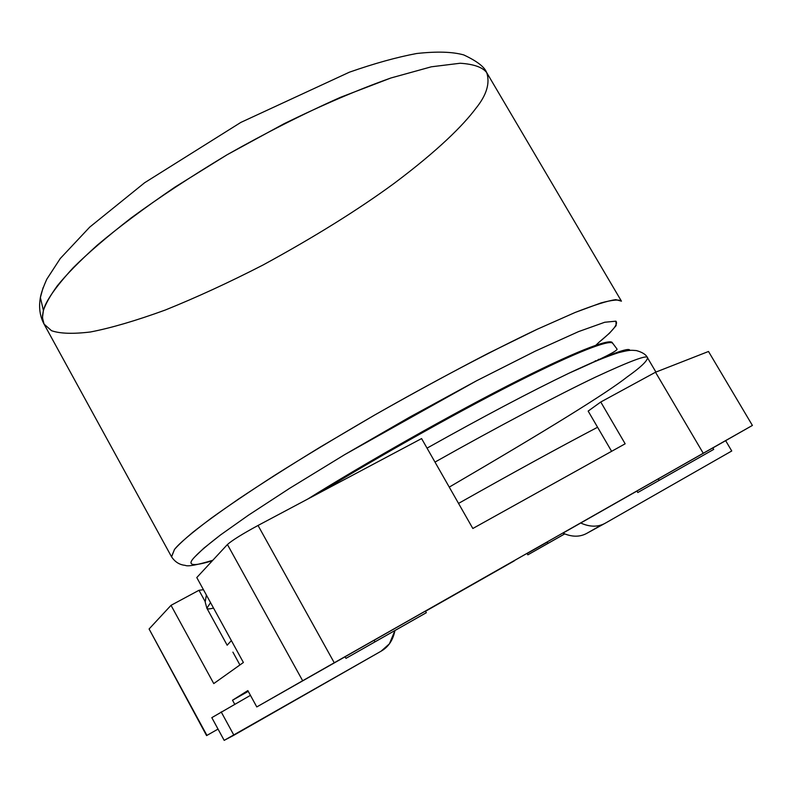 <?xml version="1.0" encoding="UTF-8"?>
<svg xmlns="http://www.w3.org/2000/svg" width="792" height="792" viewBox="0 0 792 792"><rect width="100%" height="100%" fill="white"/><g stroke="black" fill="none" stroke-linecap="round" stroke-linejoin="round"><path stroke-width="1.19" d="M43.114 287.605L40.372 297.545L43.412 310.484C45.54 301.396 55.43 287.189 73.082 267.854C87.387 253.598 106.702 236.986 131.036 218.028C158.618 197.792 190.615 176.725 227.017 154.806C265.122 133.244 302.93 114.078 340.461 97.317L390.892 77.992L431.333 66.805L460.202 63.241C473.824 64.152 482.665 67.27 486.714 72.626C490.218 83.219 486.575 95.169 475.784 108.474C463.231 125.245 438.62 150.015 394.168 183.358C358.043 209.84 314.335 237.046 263.053 264.993C229.096 282.437 196.465 297.455 165.181 310.068C135.887 320.73 110.969 328.027 90.436 331.987C72.874 334.085 59.905 333.65 51.529 330.7L44.055 324.096L42.778 320.562L42.481 315.701L43.412 310.484L40.372 297.545L43.114 287.605M171.577 556.865L174.468 549.48C177.893 545.431 184.001 539.718 192.783 532.343C203.554 523.779 218.681 512.761 238.184 499.297C260.707 484.199 288.229 466.686 320.78 446.757L374.685 415.018C432.541 382.051 491.416 351.005 537.223 329.254L575.21 312.434L601.108 302.89C612.622 299.831 619.403 299.257 621.443 301.178L615.829 299.643C608.107 300.633 594.574 304.9 575.21 312.434L537.223 329.254L488.387 353.242C451.381 372.428 413.483 393.02 374.685 415.018C337.293 436.768 303.95 456.875 274.666 475.349C248.549 492.258 227.423 506.533 211.286 518.176C190.921 533.501 178.645 543.926 174.468 549.48L171.527 556.766L44.055 324.096C39.867 316.196 38.64 307.345 40.372 297.545C41.184 293.05 43.332 286.932 46.807 279.19L60.261 258.519L89.744 227.096L144.619 182.744L240.837 122.413L349.411 72.181C374.388 63.449 396.802 57.222 416.661 53.509C436.857 51.292 452.559 51.767 463.775 54.935C476.883 61.073 484.486 66.904 486.595 72.409M621.443 301.178L486.714 72.626C482.665 67.27 473.824 64.152 460.202 63.241L431.333 66.805L390.892 77.992C358.4 89.546 322.77 104.791 284.011 123.75L227.017 154.806L174.794 187.219C143.758 208.435 117.909 227.759 97.238 245.203C79.586 261.152 66.241 274.735 57.202 285.952C50.064 295.921 45.471 304.098 43.412 310.484L42.441 317.701L44.055 324.096M212.375 560.746C191.971 566.923 186.169 565.577 194.98 556.707L203.762 548.242L220.621 534.877L248.45 515.196L289.694 488.288L344.659 454.657L409.622 417.156L476.418 380.853L535.144 351.212L578.586 331.601L604.741 322.255L615.899 321.166L616.146 325.611L609.484 333.224L598.95 342.302C610.592 332.848 618.889 324.334 615.899 321.166L604.741 322.255L578.586 331.601L535.144 351.212L476.418 380.853L344.659 454.657L289.694 488.288L248.45 515.196L220.621 534.877C207.87 544.708 199.327 551.974 194.98 556.707C186.169 565.577 191.971 566.923 212.375 560.746M598.95 342.302L595.871 345.223M595.525 360.707L594.356 361.716L595.525 360.707M307.712 499.079C362.974 464.449 454.014 412.592 519.423 379.764C584.763 346.955 611.127 338.719 612.355 342.797C611.127 338.719 584.763 346.955 519.423 379.764C454.014 412.592 362.974 464.449 307.712 499.079M319.958 492.575C377.368 457.152 465.409 407.573 526.333 377.309C587.278 347.015 611.454 339.659 612.77 343.51C611.454 339.659 587.278 347.015 526.333 377.309C465.409 407.573 377.368 457.152 319.958 492.575M598.712 359.271L597.089 360.568L598.712 359.271M427.037 448.143C483.447 416.543 530.769 391.555 569.012 373.19C609.177 354.4 629.472 346.797 629.888 350.381C629.472 346.797 609.177 354.4 569.012 373.19C530.769 391.555 483.447 416.543 427.037 448.143M655.924 372.072L647.569 357.885C648.113 354.331 630.818 360.716 595.683 377.042C558.904 394.525 497.435 426.908 434.986 462.092C497.435 426.908 558.904 394.525 595.683 377.042C630.818 360.716 648.113 354.331 647.569 357.885C646.945 361.39 640.174 367.716 627.254 376.863C607.137 392.802 547.807 429.551 449.252 487.12M213.523 608.058C209.435 609.117 207.217 609.177 206.88 608.226L210.543 602.633L206.88 608.226L205.178 602.019L206.385 595.049M227.175 645.223L231.373 640.589L227.146 645.183L206.88 608.226M458.538 503.405C512.543 472.943 558.885 447.559 597.584 427.254C558.885 447.559 512.543 472.943 458.538 503.405M224.176 740.371L211.81 717.651L224.176 740.371L381.041 651.222C388.367 647.094 393 640.213 394.931 630.561L389.417 643.827L381.041 651.222L233.907 735.223L221.176 711.889L233.907 735.223L224.176 740.371M250.45 695.356L211.81 717.651L250.45 695.356M580.694 522.997C589.99 527.205 598.287 527.205 605.593 523.017L731.749 450.985L725.65 440.659L731.749 450.985L605.593 523.017C598.287 527.205 589.99 527.205 580.694 522.997M601.989 524.69L587.258 533.095C580.1 537.204 571.992 537.204 562.904 533.095C571.992 537.204 580.1 537.204 587.258 533.095L601.989 524.69M605.593 523.017L587.258 533.095M752.4 425.433L712.849 447.945L752.4 425.433L708.503 351.48L752.4 425.433L703.237 453.262L655.509 372.23L600.762 402.009L625.155 443.797L472.834 528.492L421.591 438.58L258.034 525.462L334.254 662.775L752.4 425.433M171.023 605.326L149.084 628.987L206.93 735.402L218.038 729.095L206.583 735.6L149.084 628.987L171.023 605.326L213.761 683.585L171.023 605.326L198.98 590.288L205.168 601.573L198.98 590.288L171.023 605.326M234.709 704.246L232.511 700.227L247.837 690.594L256.786 706.929L302.653 680.744L227.423 544.52L196.782 577.556L243.391 662.488L213.761 683.585L243.391 662.488L196.782 577.556L227.423 544.52C232.135 540.342 242.342 533.996 258.034 525.462L421.591 438.58L472.834 528.492L625.155 443.797L600.762 402.009L588.159 411.088L611.612 451.331L588.159 411.088L600.762 402.009L655.509 372.23L703.237 453.262L256.786 706.929L345.084 656.786L256.786 706.929L247.837 690.594L232.511 700.227L248.252 691.357L232.511 700.227L234.709 704.246M514.335 560.835L425.522 611.266L514.335 560.835M708.503 351.48L655.509 372.23L708.503 351.48M562.944 533.125L636.926 491.07L562.944 533.125M425.462 611.147C439.144 603.385 439.144 603.395 425.472 611.177L436.036 605.157L425.462 611.147M547.262 542.114L527.106 553.539L527.848 554.836L564.656 533.947L528.205 554.638L547.985 543.381L547.262 542.114L547.985 543.381L564.627 533.927M374.091 640.263L423.492 612.186L374.091 640.263L374.982 641.847L374.091 640.263M658.251 478.903L708.503 450.341L658.251 478.903L659.122 480.378L658.251 478.903M203.445 589.703L198.98 590.288L203.445 589.703M232.898 652.133L239.927 664.953L232.898 652.133M149.332 629.442L206.583 735.6M637.778 492.525L713.701 449.391L712.81 447.886L691.97 459.707L636.897 491.02L637.778 492.525M659.122 480.378L709.385 451.836L659.122 480.378M345.965 658.36L426.334 612.701L425.423 611.087L345.055 656.736L345.965 658.36L424.393 613.79L374.982 641.847M258.034 525.462C242.342 533.996 232.135 540.342 227.423 544.52L302.653 680.744L334.254 662.775L258.034 525.462M171.527 556.766C174.963 561.964 179.527 564.825 185.199 565.349C187.773 566.726 196.97 565.043 212.8 560.281M647.529 357.826C646.232 354.697 642.52 352.282 636.402 350.579C631.244 350.252 630.788 349.599 618.592 352.668C606.058 356.647 589.535 363.478 569.012 373.19C602.563 358.43 618.552 350.371 616.988 348.995L612.355 342.797"/></g></svg>
